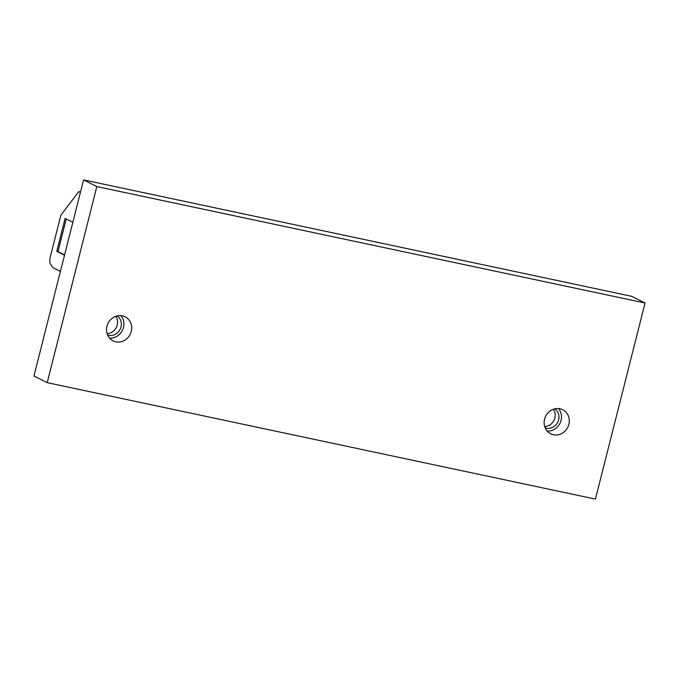 <?xml version="1.0" encoding="UTF-8"?>
<svg xmlns="http://www.w3.org/2000/svg" width="679" height="679" viewBox="0 0 679 679"><rect width="100%" height="100%" fill="white"/><g stroke="black" fill="none" stroke-linecap="round" stroke-linejoin="round"><path stroke-width="1.02" d="M115.761 316.338A10.762 9.888 -63.3 0 1 116.347 327.439A10.762 9.888 -63.3 0 1 107.07 333.576M553.368 409.276A10.762 9.888 -63.3 0 1 553.954 420.377A10.762 9.888 -63.3 0 1 544.685 426.514M106.951 326.251A13.453 12.366 -63.3 0 1 125.157 316.821A13.453 12.366 -63.3 0 1 130.147 334.391A13.453 12.366 -63.3 0 1 113.053 340.841A13.453 12.366 -63.3 0 1 106.951 326.251M120.862 315.625A13.453 12.366 -63.3 0 1 122.339 330.461A13.453 12.366 -63.3 0 1 109.54 338.1M545.203 427.923A10.762 9.888 116.7 0 0 558.63 419.902A10.762 9.888 116.7 0 0 554.811 408.851M558.477 408.563A13.453 12.366 -63.3 0 1 559.954 423.399A13.453 12.366 -63.3 0 1 547.155 431.038M107.588 334.985A10.762 9.888 116.7 0 0 121.023 326.964A10.762 9.888 116.7 0 0 117.195 315.913M544.566 419.189A13.453 12.366 -63.3 0 1 562.772 409.76A13.453 12.366 -63.3 0 1 567.763 427.329A13.453 12.366 -63.3 0 1 550.669 433.788A13.453 12.366 -63.3 0 1 544.566 419.189M47.199 382.659L96.817 186.581L645.05 303.012L595.432 499.09L47.199 382.659L33.95 375.988L83.568 179.91L96.817 186.581M83.568 179.91L631.801 296.341L645.05 303.012M72.831 222.313L65.108 218.426L56.79 251.298L64.513 255.194M80.394 192.454L78.756 191.622L80.504 191.996M60.406 271.422L52.97 267.679L50.501 264.055A6.722 2.572 -78 0 1 50.314 256.866L60.516 216.567A3.361 1.29 -78 0 1 61.441 214.437L78.756 191.622M56.79 251.298L58.012 251.561L66.245 218.994M64.598 254.88L58.012 251.561"/></g></svg>
